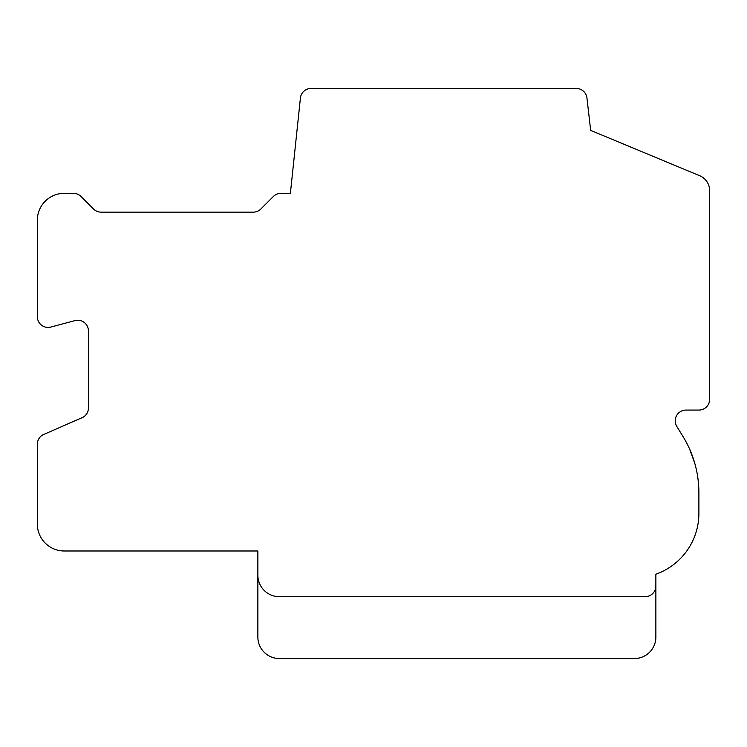 <?xml version="1.0" encoding="UTF-8"?>
<svg xmlns="http://www.w3.org/2000/svg" width="747" height="747" viewBox="0 0 747 747"><rect width="100%" height="100%" fill="white"/><g stroke="black" fill="none" stroke-linecap="round" stroke-linejoin="round"><path stroke-width="1.12" d="M655.866 637.042L655.866 574.191A64.541 64.541 0 0 0 698.893 513.338L698.893 492.777A107.568 107.568 0 0 0 682.758 436.117L676.838 426.5A10.757 10.757 0 0 1 685.989 410.075L698.893 410.075A10.757 10.757 0 0 0 709.65 399.318L709.65 190.634A16.135 16.135 0 0 0 699.967 175.844L590.672 130.398L586.965 98.128A10.757 10.757 0 0 0 576.264 88.445L311.107 88.445A10.757 10.757 0 0 0 300.406 98.128L290.387 193.324L280.993 193.324A10.757 10.757 0 0 0 273.309 196.554L260.936 208.927A10.757 10.757 0 0 1 253.028 212.148L100.817 212.148A10.757 10.757 0 0 1 93.44 208.917L81.068 196.545A10.757 10.757 0 0 0 73.383 193.324L64.242 193.324A26.892 26.892 0 0 0 37.35 220.216L37.35 316.663A10.757 10.757 0 0 0 50.796 327.083L74.999 320.594A10.757 10.757 0 0 1 88.445 331.014L88.445 407.918A10.757 10.757 0 0 1 81.049 418.143L42.915 434.81A10.757 10.757 0 0 0 37.35 444.493L37.35 524.095A26.892 26.892 0 0 0 64.242 550.987L257.864 550.987L257.864 637.042A21.514 21.514 0 0 0 279.378 658.555L634.352 658.555A21.514 21.514 0 0 0 655.866 637.042M257.864 575.19A21.514 21.514 0 0 0 279.378 596.704L645.109 596.704A10.757 10.757 0 0 0 655.866 585.947M634.352 658.555L327.784 658.555M689.602 449.05L694.747 463.205L691.694 454.092M689.649 449.143L694.747 463.205L689.649 449.143M698.52 483.823L698.688 486.194M698.445 482.964L697.847 477.791M696.652 470.955L696.185 468.799M675.774 424.212L675.493 423.222L675.774 424.212"/></g></svg>
